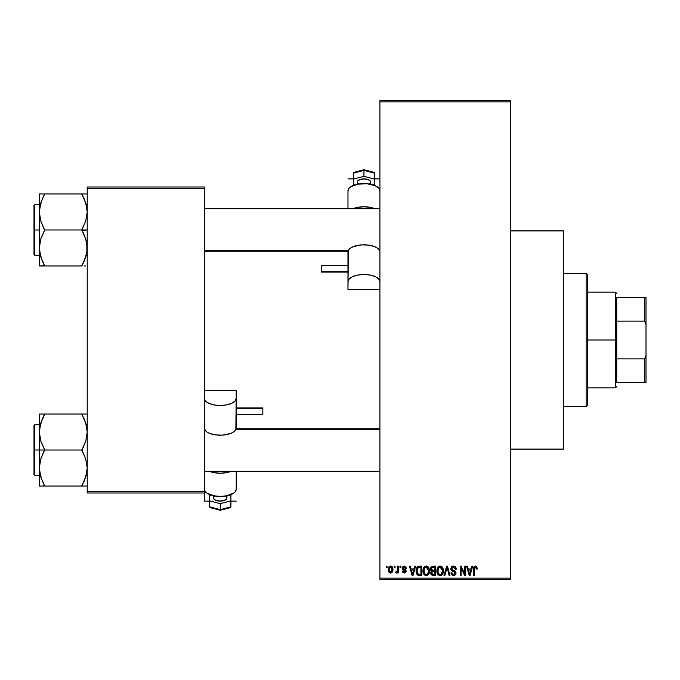 <?xml version="1.0" encoding="UTF-8"?>
<svg xmlns="http://www.w3.org/2000/svg" width="680" height="680" viewBox="0 0 680 680"><rect width="100%" height="100%" fill="white"/><g stroke="black" fill="none" stroke-linecap="round" stroke-linejoin="round"><path stroke-width="1.02" d="M406.002 567.188L406.283 568.233L405.433 568.352L404.158 567.018L403.01 568.072L405.807 570.001L406.155 571.327L405.646 572.543L404.056 573.062L402.602 572.237L402.288 571.132L403.138 571.013L404.217 572.101L405.314 571.277L402.517 569.509L402.458 567.018L404.217 566.049L405.934 567.043L405.442 566.432M510.298 449.098L563.516 449.098L563.516 230.902L510.298 230.902L563.516 230.902L563.516 449.098L510.298 449.098M379.916 101.855L379.916 578.144L510.298 578.144L510.298 101.855L379.916 101.855L379.916 100.521L510.298 100.521L510.298 101.855L510.298 100.521L379.916 100.521L379.916 579.479L510.298 579.479L510.298 101.855L379.916 101.855M394.188 567.502L394.188 566.177L395.029 566.177L395.029 567.502L394.188 567.502L395.029 567.502L395.029 566.177L394.188 566.177L395.029 566.177L395.029 567.502L394.188 567.502L394.188 566.177L394.188 567.502M397.324 572.441L397.57 571.863L396.559 573.07L395.76 572.704L395.998 571.736L397.409 571.072L397.57 566.177L398.421 566.177L398.421 572.951L397.57 572.951L397.57 571.863L396.772 573.036L395.76 572.704L395.998 571.736L397.281 571.404L397.57 569.687L397.409 571.072L395.998 571.736L395.76 572.704L396.559 573.07L397.57 571.863L397.57 572.951L398.421 572.951L398.421 566.177L397.57 566.177L398.421 566.177L398.421 572.951L397.57 572.951M399.993 567.502L399.993 566.177L400.834 566.177L400.834 567.502L399.993 567.502L400.834 567.502L400.834 566.177L399.993 566.177L400.834 566.177L400.834 567.502L399.993 567.502L399.993 566.177L399.993 567.502M414.707 566.177L413.975 568.956L414.707 566.177L415.591 566.177L413.015 575.484L412.131 575.484L409.428 566.177L410.312 566.177L411.043 568.956L413.975 568.956L411.043 568.956L410.312 566.177L409.428 566.177L412.131 575.484L413.015 575.484L415.591 566.177L414.707 566.177L415.591 566.177L413.015 575.484L412.131 575.484L409.428 566.177L410.312 566.177M424.023 567.179L426.232 566.049L428.213 566.924L429.309 569.049L429.369 572.347L428.629 574.243L427.04 575.492L425.059 575.34L423.657 573.937L422.977 571.226L423.411 568.25L424.532 566.652L426.232 566.049L423.81 567.477L422.969 570.817C422.824 573.402 423.912 575 426.232 575.611C428.596 574.983 429.683 573.351 429.505 570.707L428.808 567.758M437.937 567.179L440.147 566.049L442.127 566.924L443.224 569.049L443.275 572.347L442.544 574.243L440.954 575.492L438.974 575.34L437.571 573.937L436.892 571.226L437.317 568.25L438.447 566.652L440.147 566.049L437.725 567.477L436.883 570.817C436.73 573.402 437.818 575 440.138 575.611C442.502 574.983 443.598 573.351 443.411 570.707L442.578 567.511L439.96 566.058M475.447 566.049L476.85 566.831L477.275 568.956L476.433 569.075L475.847 567.256L474.623 567.562L474.377 575.484L473.526 575.484L473.824 567.129L475.447 566.049L473.526 569.168L473.526 575.484L474.377 575.484L474.495 567.842L475.405 567.145L476.433 569.075L477.275 568.956L476.773 566.712L475.447 566.049L476.773 566.712M471.792 566.177L471.062 568.956L471.792 566.177L472.677 566.177L470.101 575.484L469.217 575.484L466.514 566.177L467.398 566.177L468.129 568.956L471.062 568.956L468.129 568.956L467.398 566.177L466.514 566.177L469.217 575.484L470.101 575.484L472.677 566.177L471.792 566.177L472.677 566.177L470.101 575.484L469.217 575.484L466.514 566.177L467.398 566.177M464.695 566.177L464.695 573.631L464.695 566.177L465.545 566.177L465.545 575.484L464.644 575.484L461.065 568.021L461.065 575.484L460.224 575.484L460.224 566.177L461.133 566.177L464.695 573.631L461.133 566.177L460.224 566.177L460.224 575.484L461.065 575.484L461.065 568.021L464.644 575.484L465.545 575.484L465.545 566.177L464.695 566.177L465.545 566.177L465.545 575.484L464.644 575.484M450.789 568.752L451.503 566.806L452.897 566.091L454.852 566.406L456.059 568.029L456.229 569.194L455.387 569.321L454.163 567.298L452.702 567.231L451.75 568.089L452.03 569.763L455.031 571.038L455.957 572.594L455.353 574.88L453.313 575.594L451.69 574.795L451.027 572.823L451.877 572.704L452.446 574.149L453.866 574.498L454.92 573.869L455.005 572.288L451.512 570.596L450.789 568.752L452.072 570.971L454.877 572.075L455.141 573.027L453.552 574.524L451.877 572.704L451.027 572.823L453.577 575.611L455.991 573.053L451.639 568.735L453.348 567.145L455.387 569.321L456.229 569.194C456.195 567.298 455.26 566.253 453.424 566.049L450.789 568.752M446.735 568.735L444.864 575.484L443.972 575.484L446.633 566.177L447.465 566.177L449.973 575.484L449.098 575.484L447.1 567.264L444.864 575.484L443.972 575.484L444.864 575.484L447.1 567.264L449.098 575.484L449.973 575.484L447.465 566.177L446.633 566.177L447.465 566.177L449.973 575.484L449.098 575.484L447.1 567.273M433.05 566.177L430.466 568.905L431.732 566.406L435.667 566.177L435.667 575.484L431.332 574.863L430.721 572.866L431.63 571.192L430.466 568.905L431.63 571.192L430.712 573.146L433.041 575.484L435.667 575.484L435.667 566.177L433.05 566.177L435.667 566.177L435.667 575.484L432.803 575.476M416.721 567.673L419.279 566.177C416.925 566.661 415.854 568.233 416.075 570.885L416.432 568.378L417.401 566.763L421.762 566.177L421.762 575.484L417.495 575L416.449 573.41L416.075 570.885L418.047 575.314L421.762 575.484L421.762 566.177L419.279 566.177L421.762 566.177L421.762 575.484M389.742 572.875L388.254 569.627L389.487 566.389L390.915 566.075L392.173 566.78L392.955 570.154L392.513 571.863L391.204 572.985L390.039 572.985L388.739 571.888L388.254 569.627L390.618 573.07L392.972 569.56L390.618 566.049C388.883 566.5 388.093 567.689 388.254 569.627L388.263 569.33M386.206 567.502L386.206 566.177L387.048 566.177L387.048 567.502L386.206 567.502L387.048 567.502L387.048 566.177L386.206 566.177L387.048 566.177L387.048 567.502L386.206 567.502L386.206 566.177L386.206 567.502M87.218 187L204.297 187L204.297 188.334L87.218 188.334L87.218 491.665L204.297 491.665L204.297 187L87.218 187L87.218 188.334L87.218 187M87.218 493L204.297 493L204.297 188.334L87.218 188.334L87.218 493L87.218 491.665L204.297 491.665L204.297 501.117L204.297 493L87.218 493M379.916 579.479L379.916 578.144L510.298 578.144L510.298 579.479L379.916 579.479M477.275 568.667L476.433 569.075L476.391 568.463M474.623 567.571L475.405 567.145L474.427 568.149M474.495 567.842L474.377 569.092L474.495 567.842M474.377 575.484L473.526 575.484L473.586 568.14M473.671 567.621L473.815 567.145M474.087 566.678L474.683 566.202M469.982 572.755L470.772 570.044L468.418 570.044L469.251 573.078L468.418 570.044L470.772 570.044L469.6 574.515L469.123 572.602L469.6 574.515L469.871 573.189M461.065 575.484L460.224 575.484L460.224 566.177L461.133 566.177M454.861 566.414L455.515 566.984M456.059 568.021L455.804 567.4M456.067 568.038L456.178 568.531M456.229 569.194L455.387 569.321L454.835 567.774M453.764 567.179L453.024 567.163M451.902 567.8L451.8 569.466M453.968 570.571L453.033 570.274M453.747 570.494L455.983 573.308M455.957 573.546L455.846 574.022M455.829 574.064L455.362 574.872M454.733 575.356L454.07 575.569M453.823 575.594L453.313 575.594M451.69 574.795L451.078 573.367M451.027 572.823L451.919 573.053M453.22 574.498L453.704 574.515M455.133 573.24L454.58 571.837M453.9 571.557L455.141 573.027L454.877 572.075L452.072 570.971M451.095 570.069L450.857 569.423M451.188 567.239L451.894 566.474M452.379 566.227L452.888 566.091M452.183 571.021L452.982 571.293M453.092 571.327L453.543 571.455M455.846 572.144L455.379 571.344M446.633 566.177L443.972 575.484L446.633 566.177M446.921 567.995L447.1 567.264M442.927 568.183L443.224 569.049M443.411 570.707C443.598 573.351 442.502 574.983 440.138 575.611L439.935 575.603M437.827 574.345L437.512 573.835M437.81 574.328L436.96 572.033M436.976 569.5L437.325 568.242M437.087 568.965L437.317 568.259M441.558 566.448L442.127 566.924M439.416 566.142L438.744 566.44M440.954 575.492L441.685 575.127M442.756 573.894L443.275 572.347M439.96 574.506L440.444 574.498M439.467 574.396L438.404 573.554L439.79 574.49M438.005 568.888L438.081 572.951L437.725 570.851C437.571 568.862 438.379 567.63 440.147 567.145L442.561 570.69L442.348 572.577L441.329 574.141L442.561 570.69C442.756 572.747 441.949 574.022 440.13 574.524L438.413 573.563M439.994 567.145L441.507 567.681L439.543 567.231L438.2 568.446L438.081 572.951M440.453 574.498L441.329 574.141M439.612 574.447L440.291 574.515M442.544 570.095L441.329 567.528M442.298 568.896L441.719 567.894M432.574 575.458L431.069 574.49M430.865 574.073L430.746 573.614M430.712 573.146L431.63 571.192M431.324 571.013L430.712 570.231M430.5 568.369L430.61 567.851M433.151 570.529L434.826 570.529L434.826 567.264L432.046 567.426L434.826 567.264L434.826 570.529L431.808 570.18L431.494 568.004L431.315 568.905L433.151 570.529L431.315 568.905L431.953 567.486M431.927 574.064L433.347 574.396L431.57 572.789L432.327 574.303M431.596 572.586L432.344 571.702L431.724 572.203M433.236 571.616L434.826 571.616L434.826 574.396L433.347 574.396L434.826 574.396L434.826 571.616L432.344 571.702L431.579 573.325M432.854 574.387L433.347 574.396M426.054 566.058L428.663 567.511L429.505 570.707C429.683 573.351 428.596 574.983 426.232 575.611L426.028 575.603M423.053 572.033L423.606 573.835M422.969 570.817L422.977 570.384M423.011 569.959L423.411 568.242M423.181 568.965L423.411 568.25M426.624 566.075L427.32 566.27M427.661 566.457L428.451 567.205M425.51 566.142L424.839 566.44M426.64 575.577L427.779 575.127M426.054 574.506L427.414 574.141M425.884 574.49L424.499 573.563M424.243 573.112L423.819 570.851L424.499 573.554M425.935 567.163L424.286 568.446L423.819 570.851C423.666 568.862 424.473 567.63 426.241 567.145L425.935 567.163M426.088 567.145L427.363 567.494L426.241 567.145L428.655 570.69L427.661 573.937L428.655 570.69C428.85 572.747 428.034 574.022 426.224 574.524L426.385 574.515M424.099 568.888L424.175 572.951M428.629 570.095L427.601 567.681M428.392 568.896L427.805 567.894M419.39 575.484L418.71 575.458M417.495 575L417.044 574.558M416.695 573.996L416.211 572.543M416.449 573.41L416.092 571.523M416.432 568.369L416.695 567.74M416.687 567.74L416.355 568.599M417.792 567.749L417.265 568.616L419.39 567.264L420.911 567.264L420.911 574.396L418.208 574.209L416.925 570.894L417.146 569.007M418.897 567.29L417.945 567.621M416.967 571.829L418.208 574.209L420.911 574.396L420.911 567.264L419.22 567.264M417.528 573.588L419.416 574.396L418.353 574.269M417.571 568.012L416.933 571.361M412.896 572.755L412.505 574.515L411.332 570.044L413.686 570.044L412.896 572.755L413.686 570.044L411.332 570.044L412.284 573.554M412.675 573.631L412.786 573.189M406.283 568.233L404.217 566.049L402.169 568.242L405.314 571.277L404.217 572.101L403.138 571.013L402.288 571.132L404.251 573.07L406.155 571.14L403.01 568.072L404.158 567.018L405.322 567.842M404.404 567.043L403.733 567.077M404.447 569.194L403.231 568.684L404.065 569.058L403.036 567.851L403.274 568.726M405.365 569.602L406.002 570.341M402.33 571.387L403.223 571.429M403.138 571.013L404.217 572.101L405.221 571.642M403.962 572.075L405.314 571.277L404.32 570.409M405.288 571.463L405.101 570.766M405.314 571.277L405.042 570.715L405.314 571.277M403.605 570.163L403.18 570.001M397.57 571.863L396.559 573.07L395.76 572.704M397.358 571.242L395.998 571.736L396.839 571.812M397.57 566.177L397.57 569.687M390.906 566.075L391.467 566.236M392.743 567.808L392.878 568.387L392.743 567.808M392.955 568.973L392.878 568.387M391.349 572.934L390.923 573.044M388.501 567.783L388.798 567.12M389.674 566.279L390.32 566.075M388.458 567.928L388.348 568.438M388.356 570.792L388.535 571.429M389.079 572.356L389.512 572.738M392.513 571.863L392.708 571.429M389.852 567.307L389.155 568.76M389.24 568.352L389.376 571.183L390.643 572.101L389.104 569.568L390.592 567.018L392.13 569.568L390.643 572.101L391.536 571.676L391.995 568.336L390.388 567.035M392.071 568.701L391.918 568.106M391.57 567.494L391 567.086M469.251 573.078L469.37 573.554M469.463 573.937L469.6 574.515M438.149 573.112L438.404 573.554M439.254 567.35L438.753 567.707M438.54 567.936L438.2 568.446M425.349 567.35L424.847 567.707M424.635 567.936L424.286 568.446M417.265 568.616L416.942 570.316M412.505 574.515L412.59 574.073M389.122 569.16L389.122 569.976M391.663 571.514L392.113 569.152M586.135 273.479L587.461 274.805L587.461 405.195L586.135 406.521L563.516 406.521L586.135 406.521L586.135 273.479L563.516 273.479L586.135 273.479L586.135 406.521L587.461 405.195L587.461 274.805L586.135 273.479M42.339 481.058L39.712 472.634L39.321 468.027L40.791 459.017L44.642 449.599L40.817 441.099L39.321 432.029L39.321 450.024L44.642 450.024L40.817 441.099L39.321 432.029L40.791 423.019L44.642 414.035L81.897 414.035L85.722 422.96L87.218 432.029L85.748 441.039L81.897 450.024L44.642 450.024L81.897 450.024L85.722 458.958L87.218 468.027L85.748 477.029L81.897 486.021L44.642 486.021L40.817 477.088L39.321 468.027L40.791 459.017L44.642 450.024L39.321 450.024L39.321 486.021L84.048 486.021M34.799 450.024L34.799 424.745L34.799 450.024L39.321 450.024L34.799 450.024L34.799 475.303L34 474.504L34 425.544L34.799 475.303L34.799 450.024L34 450.024L34 425.544L34.799 424.745L34.799 450.024M86.836 486.021L81.897 486.021L85.722 477.088L86.836 472.6L86.317 475.031M40.239 475.125L40.808 477.062M43.656 483.777L40.817 477.088L39.712 472.634M86.3 424.966L85.731 422.986M84.201 418.999L86.828 427.423L87.218 432.029L85.748 441.039L81.897 450.458L85.722 458.958L87.218 468.027L86.836 472.566L84.048 481.389L86.3 475.125M82.883 416.279L81.897 414.035L87.218 414.035L39.321 414.035L39.321 432.029L40.791 423.019L44.642 414.46L40.817 422.96L39.703 427.457L40.222 425.017M44.642 414.46L42.492 418.65L44.642 414.035L39.321 414.035L39.321 486.021L40.808 486.021L39.321 486.021M34 450.024L34 474.504L34 450.024M44.642 486.021L42.5 486.021L44.642 485.588L42.492 481.389M40.808 486.021L42.492 486.021M40.8 414.035L42.492 414.035M42.355 418.965L40.808 422.986M84.048 418.668L81.897 414.46L85.722 422.96L86.828 427.423M82.883 414.035L84.04 414.035M85.748 423.028L86.284 424.881L85.748 423.019M379.916 429.42L236.079 429.42L379.916 429.42M204.297 250.58L348.126 250.58L204.297 250.58M616.735 297.423L616.735 321.139L616.735 297.423L644.665 297.423L616.735 297.423M616.735 340L616.735 321.139L616.735 358.861L616.735 340L615.4 340L616.735 340M587.461 292.102L615.4 292.102L615.4 340L615.4 292.102L616.735 293.437M587.461 340L615.4 340L587.461 340M616.735 382.576L616.735 358.861L616.735 382.576L646 382.576L646 355.283L644.665 358.861L616.735 358.861L644.665 358.861L644.665 382.576L644.665 358.861L646 355.283L646 382.576L616.735 382.576M587.461 387.898L615.4 387.898L615.4 340L615.4 387.898L616.735 386.563M646 297.423L644.665 297.423L644.665 321.139L646 324.717L646 355.283L646 297.423L646 324.717L644.665 321.139L644.665 297.423L646 297.423M616.735 321.139L644.665 321.139L616.735 321.139M84.201 198.942L86.828 207.366L87.218 211.973L85.748 220.983L81.897 229.976L87.218 229.976L81.897 230.401L85.722 238.901L87.218 247.971L86.836 252.509L84.048 261.332L86.317 254.983M34.799 229.976L34.799 255.255L34.799 229.976L34 229.976L34 254.456L34 205.496L34.799 204.697L34.799 255.255L34 254.456L34 229.976L39.321 229.976L34.799 229.976L34.799 204.697L34.799 229.976M87.218 193.978L39.321 193.978L39.321 265.965L81.897 265.965L84.048 261.35L81.897 265.965L44.642 265.965L40.817 257.04L39.321 247.971L40.791 238.96L44.642 230.401L40.817 221.042L39.321 211.973L39.703 207.434L42.492 198.611L40.222 204.969M40.23 255.034L40.791 256.972M42.339 261.001L39.712 252.577L39.321 247.971L40.791 238.96L44.642 229.976L81.897 229.976L44.642 229.976L40.817 221.042L39.321 211.973L39.321 265.965L44.642 265.54L40.817 257.04L39.712 252.577M86.3 204.875L85.731 202.938M44.642 194.412L42.492 198.602L44.642 193.978L39.321 193.978L39.321 211.973L40.791 202.971L44.642 193.978L81.897 193.978L85.722 202.912L87.218 211.973L85.748 220.983L81.897 229.542L85.722 238.901L86.828 243.363L86.836 252.509L84.048 261.332L85.748 256.981M84.04 265.965L85.74 265.965M34 229.976L34 205.496L34 229.976M39.712 193.978L42.492 193.978M42.355 198.908L40.239 204.875M43.656 265.965L42.5 265.965M43.656 263.721L42.492 261.332M85.731 193.978L81.897 193.978L81.897 194.412L85.722 202.912L86.828 207.366M81.897 193.978L84.04 193.978M82.883 196.222L84.048 198.611M81.897 485.588L85.722 477.088L86.828 472.634M42.492 418.65L39.712 427.423M40.256 424.881L40.791 423.028M81.897 265.54L85.722 257.04L86.828 252.577M42.492 198.602L39.712 207.366M86.284 255.119L85.748 256.972M368.73 183.948A6.655 2.992 180 0 0 370.6 181.874L370.6 184.271L370.6 181.874A6.655 2.992 180 0 0 363.945 178.882A6.655 2.992 180 0 0 357.298 181.874L357.298 184.271L357.298 181.874A6.655 2.992 180 0 0 359.168 183.948M321.376 271.719L347.981 271.719L321.376 272.076L321.376 265.429L321.376 271.719M379.916 190.799L378.7 188.045L375.241 185.725L367.064 183.761L357.841 184.169L350.676 186.813L349.197 188.045L347.981 190.799L347.981 208.683L347.981 190.799A15.963 7.174 180 0 1 363.945 183.617A15.963 7.174 180 0 1 379.916 190.799M353.09 208.683A15.963 7.174 0 0 1 374.808 208.683L370.575 207.417L363.945 206.771L357.323 207.417L353.09 208.683M347.981 289.468L347.981 281.69A15.963 7.174 0 0 1 363.945 274.516A15.963 7.174 0 0 1 379.916 281.69L378.7 278.945L375.241 276.615L370.056 275.06L363.945 274.516L357.841 275.06L352.656 276.615L349.197 278.945L347.981 281.69L347.981 251.03L349.435 248.99A15.963 7.174 180 0 1 363.945 244.8A15.963 7.174 180 0 1 378.462 248.99L379.916 251.03L377.366 248.089L374.391 246.551L368.441 245.089L361.675 244.876L353.506 246.551L350.531 248.089L348.347 250.231L347.981 289.468L379.916 289.468L347.981 289.468L347.981 272.076L321.376 272.076M347.981 197.37L347.981 208.683M204.297 251.26L347.981 251.26L347.981 265.421L321.376 265.421M347.981 178.882L353.302 178.882L347.981 178.882M374.595 178.882L379.916 178.882L374.595 178.882M374.204 172.431L374.595 173.17L363.945 170L353.404 172.737L353.302 179.112L363.945 176.35L353.302 179.112L353.302 173.17L363.945 170.408L363.945 176.35L363.945 170.408L374.595 173.17L374.595 179.112L363.945 176.35L374.595 179.112L374.595 173.17L373.771 172.278M374.595 184.629L374.595 179.112L374.595 184.629L373.277 184.977L374.595 184.629M353.302 184.629L354.62 184.977L353.302 184.629L353.302 179.112L353.302 184.629M370.473 182.452L370.473 181.288L369.478 180.208L363.945 178.882L358.42 180.208L357.425 181.288L357.425 182.452M353.694 172.431L354.127 172.278M215.475 496.052A6.655 2.992 0 0 0 213.605 498.125L213.605 495.728L213.605 498.125A6.655 2.992 0 0 0 220.26 501.117A6.655 2.992 0 0 0 226.916 498.125L226.916 495.728L226.916 498.125A6.655 2.992 0 0 0 225.046 496.052M262.837 408.28L236.224 408.28L262.837 407.923L262.837 414.57L262.837 408.28M204.297 489.2L205.513 491.954L206.983 493.187L214.149 495.831L220.26 496.383L226.372 495.831L233.537 493.187L235.008 491.954L236.224 489.2L236.224 471.317L236.224 489.2A15.963 7.174 0 0 1 220.26 496.383A15.963 7.174 0 0 1 204.297 489.2M231.115 471.317A15.963 7.174 180 0 1 209.406 471.317L213.639 472.583L220.26 473.229L226.882 472.583L231.115 471.317M236.224 390.532L236.224 398.31A15.963 7.174 180 0 1 220.26 405.484A15.963 7.174 180 0 1 204.297 398.31L205.513 401.055L208.972 403.385L214.149 404.94L220.26 405.484L226.372 404.94L231.549 403.385L235.008 401.055L236.224 398.31L236.224 428.969L234.77 431.01A15.963 7.174 0 0 1 220.26 435.2A15.963 7.174 0 0 1 205.751 431.01L204.297 428.969L206.839 431.911L209.814 433.449L215.764 434.911L222.53 435.124L230.707 433.449L233.682 431.911L235.867 429.769L236.224 390.532L204.297 390.532L236.224 390.532L236.224 407.923L262.837 407.923M236.224 482.63L236.224 471.317M379.916 428.74L236.224 428.74L236.224 414.579L262.837 414.579M236.224 501.117L230.902 501.117L236.224 501.117M209.619 501.117L204.297 501.117L209.619 501.117M210.01 507.569L209.619 506.829L220.26 510L230.8 507.263L230.902 500.888L220.26 503.65L230.902 500.888L230.902 506.829L220.26 509.592L220.26 503.65L220.26 509.592L209.619 506.829L209.619 500.888L220.26 503.65L209.619 500.888L209.619 506.829L210.434 507.722M209.619 495.371L209.619 500.888L209.619 495.371L210.928 495.023L209.619 495.371M230.902 495.371L229.594 495.023L230.902 495.371L230.902 500.888L230.902 495.371M213.732 497.548L213.732 498.712L214.727 499.791L220.26 501.117L225.794 499.791L226.788 498.712L226.788 497.548M230.511 507.569L230.087 507.722M39.321 424.745L34.799 424.745M39.321 475.303L34.799 475.303M204.297 471.317L379.916 471.317M379.916 208.683L204.297 208.683M39.321 255.255L34.799 255.255M39.321 204.697L34.799 204.697M373.932 172.312L363.945 169.719L353.966 172.312M210.281 507.688L220.26 510.281L230.239 507.688"/></g></svg>
